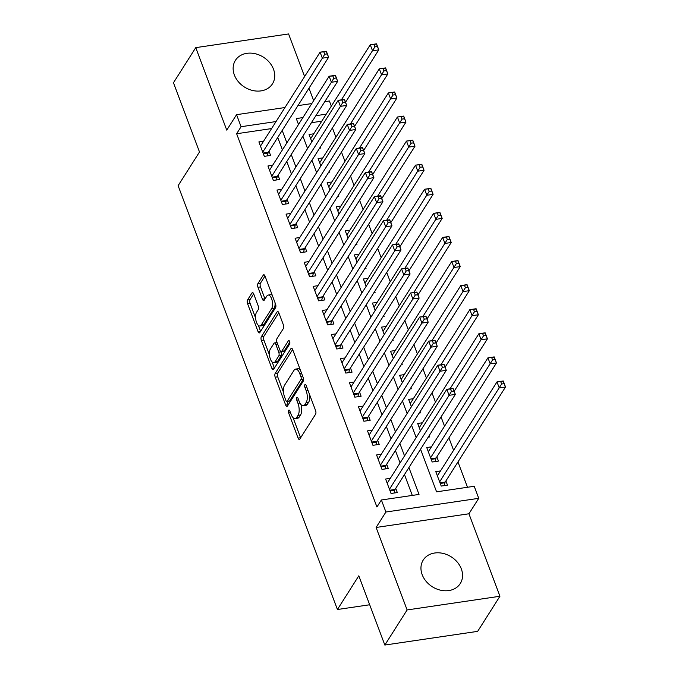 <?xml version="1.0" encoding="UTF-8"?>
<svg xmlns="http://www.w3.org/2000/svg" width="679" height="679" viewBox="0 0 679 679"><rect width="100%" height="100%" fill="white"/><g stroke="black" fill="none" stroke-linecap="round" stroke-linejoin="round"><path stroke-width="1.02" d="M288.617 410.328A1.935 0.832 -98.4 0 0 288.634 412.951L298.073 438.065A2.758 1.197 -98.4 0 0 299.346 439.415A2.758 1.197 -98.4 0 0 299.829 439.05L315.574 414.241A2.758 1.197 -98.4 0 0 315.565 410.498L306.127 385.383A1.935 0.832 -98.4 0 0 305.227 384.441A1.935 0.832 -98.4 0 0 304.888 384.696A1.935 0.832 -98.4 0 0 304.896 387.319L306.119 390.561A8.835 3.819 -98.4 0 1 306.161 402.537L304.854 404.608A8.835 3.819 -98.4 0 1 303.301 405.779A8.835 3.819 -98.4 0 1 299.21 401.45L297.988 398.2A1.935 0.832 -98.4 0 0 297.096 397.257A1.935 0.832 -98.4 0 0 296.757 397.512A1.935 0.832 -98.4 0 0 296.765 400.135L297.988 403.385A8.835 3.819 -98.4 0 1 298.03 415.361L296.715 417.424A8.835 3.819 -98.4 0 1 295.161 418.603A8.835 3.819 -98.4 0 1 291.079 414.275L289.857 411.024A1.935 0.832 -98.4 0 0 288.957 410.074A1.935 0.832 -98.4 0 0 288.617 410.328M234.365 74.987A21.932 17.688 32.4 0 0 252.622 90.485A21.932 17.688 32.4 0 0 272.457 83.856A21.932 17.688 32.4 0 0 273.501 69.216A21.932 17.688 32.4 0 0 255.253 53.726A21.932 17.688 32.4 0 0 235.418 60.346A21.932 17.688 32.4 0 0 234.365 74.987M422.185 574.68A21.932 17.688 32.4 0 0 440.442 590.17A21.932 17.688 32.4 0 0 460.277 583.541A21.932 17.688 32.4 0 0 461.33 568.909A21.932 17.688 32.4 0 0 443.073 553.41A21.932 17.688 32.4 0 0 423.238 560.039A21.932 17.688 32.4 0 0 422.185 574.68M253.725 293.973A2.758 1.197 -98.4 0 0 252.452 292.615A2.758 1.197 -98.4 0 0 251.96 292.98L247.546 299.948A2.758 1.197 -98.4 0 0 247.563 303.683L258.045 331.581A2.758 1.197 -98.4 0 0 259.319 332.931A2.758 1.197 -98.4 0 0 259.811 332.566L275.555 307.757A2.758 1.197 -98.4 0 0 275.538 304.014L265.056 276.124A2.758 1.197 -98.4 0 0 263.775 274.766A2.758 1.197 -98.4 0 0 263.291 275.131L257.952 283.542A2.758 1.197 -98.4 0 0 257.969 287.285L262.459 299.218A2.758 1.197 -98.4 0 0 263.732 300.576A2.758 1.197 -98.4 0 0 264.216 300.211L266.864 296.036A7.384 3.191 -98.4 0 1 268.163 295.059A7.384 3.191 -98.4 0 1 272.067 300.228A7.384 3.191 -98.4 0 1 271.617 308.682L261.254 325.02A7.384 3.191 -98.4 0 1 259.955 325.996A7.384 3.191 -98.4 0 1 256.051 320.827A7.384 3.191 -98.4 0 1 256.501 312.374L258.224 309.649A2.758 1.197 -98.4 0 0 258.215 305.906L253.725 293.973M271.6 128.577L236.632 133.738L241.079 126.718L236.555 114.675L284.951 107.537M384.832 645.05L407.111 609.946L499.939 596.255L477.66 631.36L384.832 645.05L358.809 575.817L337.421 609.513L178.11 185.681L199.499 151.986L173.476 82.745L195.756 47.64L226.752 130.122L236.555 114.675M499.939 596.255L468.934 513.774L376.107 527.464L407.111 609.946M376.107 527.464L385.91 512.017L381.386 499.982L419.019 494.431L408.919 467.559M236.632 133.738L376.93 507.001L381.386 499.982M275.182 373.458A2.758 1.197 -98.4 0 0 275.19 377.201L285.672 405.091A2.758 1.197 -98.4 0 0 286.954 406.441A2.758 1.197 -98.4 0 0 287.438 406.076L303.182 381.267A2.758 1.197 -98.4 0 0 303.165 377.524L292.683 349.634A2.758 1.197 -98.4 0 0 291.41 348.285A2.758 1.197 -98.4 0 0 290.926 348.65L275.182 373.458L277.686 373.085A2.758 1.197 -98.4 0 0 277.703 376.828L283.542 392.377M271.863 368.332L261.373 340.442A2.758 1.197 -98.4 0 1 261.364 336.699L277.108 311.89A2.758 1.197 -98.4 0 1 277.592 311.525A2.758 1.197 -98.4 0 1 278.865 312.875L283.355 324.817A2.758 1.197 -98.4 0 1 283.372 328.56L276.981 338.617A2.758 1.197 -98.4 0 0 276.998 342.36L279.977 350.279A2.758 1.197 -98.4 0 0 281.25 351.629A2.758 1.197 -98.4 0 0 281.743 351.264L288.388 340.79A1.935 0.832 -98.4 0 1 288.728 340.535A1.935 0.832 -98.4 0 1 289.746 341.885A1.935 0.832 -98.4 0 1 289.627 344.1L273.62 369.325A2.758 1.197 -98.4 0 1 273.136 369.69A2.758 1.197 -98.4 0 1 271.863 368.332L274.367 367.967L272.109 361.958M304.599 76.566L288.583 33.95L195.756 47.64M319.588 148.192L320.768 148.014L320.369 146.953M328.636 172.271L329.824 172.093L329.425 171.032M337.692 196.35L338.872 196.18L338.473 195.111M346.74 220.429L347.928 220.259L347.529 219.198M355.796 244.516L356.976 244.338L356.577 243.277M364.844 268.595L366.032 268.417L365.633 267.356M373.9 292.674L375.08 292.505L374.681 291.444M382.948 316.762L384.136 316.584L383.737 315.523M392.004 340.841L393.183 340.663L392.785 339.602M401.051 364.92L402.24 364.742L401.841 363.681M410.108 388.999L411.287 388.829L410.888 387.768M419.155 413.087L420.343 412.908L419.936 411.847M428.211 437.166L429.391 436.987L428.992 435.926M431.437 446.858L426.743 447.546L432.167 462L438.439 461.075L436.86 456.857M390.315 478.339L385.613 479.034L391.045 493.48L397.317 492.555L395.73 488.337M381.258 454.259L376.565 454.947L381.988 469.401L388.261 468.476L386.682 464.258M372.211 430.172L367.509 430.868L372.941 445.314L379.213 444.389L377.626 440.179M363.155 406.093L358.461 406.789L363.893 421.235L370.165 420.309L368.578 416.1M354.107 382.014L349.405 382.701L354.837 397.156L361.109 396.23L359.522 392.012M345.051 357.935L340.357 358.622L345.789 373.077L352.062 372.151L350.474 367.933M336.003 333.847L331.301 334.543L336.733 348.989L343.005 348.064L341.418 343.854M326.947 309.768L322.253 310.464L327.685 324.91L333.958 323.985L332.37 319.767M317.899 285.689L313.197 286.377L318.629 300.831L324.901 299.906L323.323 295.688M308.843 261.602L304.15 262.298L309.582 276.743L315.854 275.818L314.267 271.608M299.795 237.523L295.093 238.219L300.525 252.664L306.798 251.739L305.219 247.529M290.739 213.444L286.046 214.131L291.478 228.585L297.75 227.66L296.163 223.442M281.692 189.365L276.99 190.052L282.422 204.506L288.694 203.581L287.115 199.363M272.644 165.277L267.942 165.973L273.374 180.419L279.646 179.494L278.059 175.284M412.297 495.415L404.463 474.579M400.084 462.934L395.407 450.5M391.036 438.855L386.359 426.42M381.98 414.776L377.312 402.341M372.932 390.688L368.256 378.254M363.876 366.609L359.208 354.175M354.828 342.53L350.152 330.096M345.772 318.451L341.104 306.008M336.725 294.363L332.048 281.929M327.668 270.284L323 257.85M318.621 246.205L313.944 233.771M309.573 222.118L304.896 209.684M300.517 198.039L295.84 185.605M291.469 173.96L286.793 161.526M282.413 149.881L277.736 137.438M263.588 141.198L258.894 141.894L264.318 156.34L270.59 155.415L269.011 151.196M467.491 487.276L457.969 461.941M453.589 450.296L448.912 437.862M444.541 426.208L441.044 416.931M435.485 402.129L431.997 392.844M426.437 378.05L422.949 368.765M417.381 353.971L413.893 344.686M408.334 329.884L404.845 320.607M399.277 305.805L395.789 296.519M390.23 281.726L386.741 272.44M381.174 257.638L377.685 248.361M372.126 233.559L368.638 224.274M363.07 209.48L359.581 200.195M354.022 185.401L350.534 176.116M344.966 161.313L341.478 152.037M335.918 137.234L332.43 127.949M321.778 121.176L311.423 122.704M440.493 470.937L435.791 471.633L441.223 486.079L447.495 485.154L445.908 480.936M422.389 422.771L417.687 423.467L420.454 430.834M413.333 398.692L408.639 399.388L411.406 406.755M404.285 374.613L399.583 375.3L402.35 382.667M395.229 350.525L390.535 351.221L393.302 358.588M386.181 326.446L381.479 327.142L384.246 334.509M377.125 302.367L372.432 303.063L375.198 310.43M368.077 278.288L363.375 278.976L366.151 286.343M359.021 254.201L354.328 254.897L357.095 262.264M349.974 230.122L345.272 230.818L348.047 238.185M340.917 206.043L336.224 206.73L338.991 214.097M331.87 181.955L327.168 182.651L329.943 190.018M322.822 157.876L318.12 158.572L320.887 165.939M313.766 133.797L309.072 134.493L311.839 141.86M337.421 609.513L369.69 604.76M313.656 100.653L308.979 88.211M324.783 101.663L329.383 100.984L331.318 106.128M420.556 449.218L436.58 491.834L474.214 486.283L478.737 498.327L385.91 512.017M468.934 513.774L478.737 498.327M297.928 105.618L311.797 103.581M276.047 121.558L241.079 126.718M404.54 455.915L399.863 443.48M395.492 431.836L390.815 419.401M386.436 407.748L381.759 395.314M377.388 383.669L372.712 371.235M368.332 359.59L363.664 347.156M359.284 335.511L354.608 323.077M350.228 311.423L345.56 298.989M341.181 287.344L336.504 274.91M332.124 263.265L327.456 250.831M323.077 239.178L318.4 226.744M314.021 215.099L309.352 202.665M304.973 191.02L300.296 178.585M295.925 166.941L291.249 154.506M286.869 142.853L282.192 130.419M302.893 117.594L296.282 118.57L298.514 124.512M302.885 136.156L307.562 148.591M311.941 160.244L316.618 172.678M320.989 184.323L325.665 196.757M330.045 208.402L334.713 220.836M339.093 232.481L343.769 244.915M348.149 256.569L352.817 269.003M357.196 280.648L361.873 293.082M366.253 304.727L370.921 317.161M375.3 328.806L379.977 341.248M384.356 352.893L389.025 365.327M393.404 376.972L398.081 389.406M402.452 401.051L407.128 413.486M411.508 425.139L416.185 437.573M326.226 114.157L315.879 115.685M295.161 418.603L297.674 418.23A8.835 3.819 -98.4 0 0 299.227 417.059L296.715 417.424M301.018 404.659A8.835 3.819 -98.4 0 1 300.542 414.988L299.227 417.059M303.301 405.779L305.805 405.414A8.835 3.819 -98.4 0 0 307.358 404.234L304.854 404.608M309.717 394.949A8.835 3.819 -98.4 0 1 308.673 402.172L307.358 404.234M293.039 417.644L300.576 437.7A2.758 1.197 -98.4 0 0 300.619 437.811M292.641 349.524L277.686 373.085M286.971 401.484L288.185 404.718A2.758 1.197 -98.4 0 0 288.227 404.837M285.927 400.559A1.935 0.832 -98.4 0 0 286.818 401.51A1.935 0.832 -98.4 0 0 287.158 401.255L300.975 379.476A1.935 0.832 -98.4 0 0 300.967 376.853L299.677 373.425A8.835 3.819 -98.4 0 0 295.594 369.096A8.835 3.819 -98.4 0 0 294.041 370.276L284.594 385.163A8.835 3.819 -98.4 0 0 284.637 397.139L285.927 400.559M286.818 401.51L289.33 401.136A1.935 0.832 -98.4 0 0 289.67 400.882L287.158 401.255M303.513 379.06A1.935 0.832 -98.4 0 1 303.488 379.103L289.67 400.882M300.22 369.682A8.835 3.819 -98.4 0 0 298.098 368.731L295.594 369.096M269.47 354.93L263.885 340.077L261.373 340.442M278.823 312.764L263.868 336.334A2.758 1.197 -98.4 0 0 263.885 340.077M281.25 351.629L283.763 351.264A2.758 1.197 -98.4 0 0 284.246 350.89L289.806 342.14M270.361 349.057A7.384 3.191 -98.4 0 0 269.911 357.519A7.384 3.191 -98.4 0 0 273.815 362.688A7.384 3.191 -98.4 0 0 275.114 361.703L278.763 355.949A2.758 1.197 -98.4 0 0 278.746 352.206L275.776 344.287A2.758 1.197 -98.4 0 0 274.494 342.937A2.758 1.197 -98.4 0 0 274.01 343.302L270.361 349.057M273.815 362.688L276.319 362.314A7.384 3.191 -98.4 0 0 277.618 361.338L275.114 361.703M281.182 351.637L281.259 351.841A2.758 1.197 -98.4 0 1 281.276 355.584L277.618 361.338M277.074 342.564A2.758 1.197 -98.4 0 0 277.007 342.564L274.494 342.937M259.955 325.996L262.459 325.631A7.384 3.191 -98.4 0 0 263.766 324.647L261.254 325.02M275.037 302.681A7.384 3.191 -98.4 0 1 274.129 308.317L263.766 324.647M272.271 295.306A7.384 3.191 -98.4 0 0 270.675 294.686L268.163 295.059M265.014 276.005L260.464 283.168A2.758 1.197 -98.4 0 0 260.481 286.911L264.963 298.853A2.758 1.197 -98.4 0 0 265.005 298.964M258.359 325.377L260.549 331.208A2.758 1.197 -98.4 0 0 260.6 331.318M253.683 293.854L250.059 299.575A2.758 1.197 -98.4 0 0 250.067 303.318L255.593 318.001M500.712 381.606L501.611 384.017L504.124 383.643L503.215 381.233L496.986 381.904L503.258 380.978L505.524 386.996L499.252 387.921L496.986 381.904L437.378 475.843M444.295 485.629L444.932 482.761A2.809 1.214 81.6 0 1 445.195 482.065L505.524 386.996L504.124 383.643M439.636 481.861L501.611 384.017M451.433 391.418L453.945 391.045L453.037 388.634L450.533 389.008L451.433 391.418L449.074 395.322L446.807 389.305L453.08 388.38L455.346 394.397L449.074 395.322L389.457 489.262M387.2 483.244L446.807 389.305L450.533 389.008M453.945 391.045L455.346 394.397L395.017 489.466A2.809 1.214 -98.4 0 0 394.754 490.162L394.117 493.03M491.655 357.527L492.564 359.929L495.067 359.564L494.168 357.154L487.938 357.825L494.21 356.899L496.476 362.917L490.204 363.842L487.938 357.825L428.322 451.764M435.239 461.542L435.876 458.681A2.809 1.214 81.6 0 1 436.147 457.977L496.476 362.917L495.067 359.564M430.588 457.782L492.564 359.929M482.608 333.44L483.507 335.85L486.02 335.477L485.112 333.075L478.882 333.737L485.154 332.812L487.42 338.838L481.148 339.763L478.882 333.737L419.274 427.685M454.158 391.248L487.42 338.838L486.02 335.477M450.007 388.829L483.507 335.85M473.552 309.361L474.46 311.771L476.964 311.398L476.064 308.987L469.834 309.658L476.106 308.733L478.372 314.75L472.1 315.676L469.834 309.658L410.218 403.598M445.11 367.169L478.372 314.75L476.964 311.398M440.96 364.75L474.46 311.771M464.504 285.282L465.404 287.684L467.916 287.319L467.008 284.908L460.786 285.579L467.05 284.654L469.316 290.671L463.044 291.597L460.786 285.579L401.17 379.519M436.054 343.082L469.316 290.671L467.916 287.319M431.903 340.671L465.404 287.684M442.385 367.331L444.889 366.966L443.99 364.555L441.477 364.929L442.385 367.331L440.026 371.243L437.76 365.226L444.032 364.3L446.298 370.318L440.026 371.243L380.41 465.183M378.144 459.165L437.76 365.226L441.477 364.929M444.889 366.966L446.298 370.318L385.969 465.387A2.809 1.214 -98.4 0 0 385.697 466.083L385.061 468.943M433.329 343.251L435.842 342.878L434.933 340.476L432.43 340.841L433.329 343.251L430.97 347.164L428.704 341.138L434.976 340.213L437.242 346.239L430.97 347.164L371.354 441.104M369.096 435.086L428.704 341.138L432.43 340.841M435.842 342.878L437.242 346.239L376.913 441.299A2.809 1.214 -98.4 0 0 376.65 442.004L376.013 444.864M424.282 319.172L426.785 318.799L425.886 316.389L423.373 316.762L424.282 319.172L421.922 323.077L419.656 317.059L425.928 316.134L428.194 322.152L421.922 323.077L362.306 417.025M360.04 410.999L419.656 317.059L423.373 316.762M426.785 318.799L428.194 322.152L367.865 417.22A2.809 1.214 -98.4 0 0 367.594 417.916L366.957 420.785M415.225 295.093L417.738 294.72L416.83 292.309L414.326 292.683L415.225 295.093L412.866 298.998L410.608 292.98L416.881 292.055L419.138 298.073L412.866 298.998L353.25 392.937M350.992 386.92L410.608 292.98L414.326 292.683M417.738 294.72L419.138 298.073L358.809 393.141A2.809 1.214 -98.4 0 0 358.546 393.837L357.909 396.697M455.448 261.194L456.356 263.605L458.86 263.24L457.96 260.829L451.73 261.491L458.002 260.566L460.269 266.592L453.996 267.518L451.73 261.491L392.114 355.44M427.006 319.003L460.269 266.592L458.86 263.24M422.856 316.584L456.356 263.605M406.178 271.006L408.682 270.641L407.782 268.23L405.27 268.595L406.178 271.006L403.818 274.919L401.552 268.892L407.824 267.967L410.091 273.993L403.818 274.919L344.202 368.858M341.936 362.841L401.552 268.892L405.27 268.595M408.682 270.641L410.091 273.993L349.761 369.053A2.809 1.214 -98.4 0 0 349.49 369.758L348.862 372.618M446.4 237.115L447.3 239.526L449.812 239.152L448.904 236.75L442.683 237.412L448.955 236.487L451.212 242.505L444.94 243.43L442.683 237.412L383.066 331.352M417.958 294.924L451.212 242.505L449.812 239.152M413.8 292.505L447.3 239.526M397.122 246.927L399.634 246.553L398.726 244.151L396.222 244.516L397.122 246.927L394.762 250.84L392.504 244.813L398.777 243.888L401.034 249.914L394.762 250.84L335.154 344.779M332.888 338.753L392.504 244.813L396.222 244.516M399.634 246.553L401.034 249.914L340.714 344.974A2.809 1.214 -98.4 0 0 340.442 345.67L339.806 348.539M437.344 213.036L438.252 215.447L440.764 215.073L439.856 212.663L433.626 213.333L439.899 212.408L442.165 218.426L435.893 219.351L433.626 213.333L374.01 307.273M408.902 270.836L442.165 218.426L440.764 215.073M404.752 268.426L438.252 215.447M388.074 222.848L390.586 222.474L389.678 220.064L387.166 220.437L388.074 222.848L385.714 226.752L383.448 220.734L389.721 219.809L391.987 225.827L385.714 226.752L326.098 320.692M323.832 314.674L383.448 220.734L387.166 220.437M390.586 222.474L391.987 225.827L331.658 320.895A2.809 1.214 -98.4 0 0 331.394 321.591L330.758 324.46M428.296 188.957L429.196 191.359L431.708 190.994L430.8 188.584L424.579 189.254L430.851 188.329L433.109 194.347L426.836 195.272L424.579 189.254L364.962 283.194M399.855 246.757L433.109 194.347L431.708 190.994M395.696 244.347L429.196 191.359M379.018 198.76L381.53 198.395L380.622 195.985L378.118 196.358L379.018 198.76L376.658 202.673L374.401 196.655L380.673 195.73L382.931 201.748L376.658 202.673L317.051 296.613M314.784 290.595L374.401 196.655L378.118 196.358M381.53 198.395L382.931 201.748L322.61 296.816A2.809 1.214 -98.4 0 0 322.338 297.512L321.702 300.373M419.24 164.87L420.148 167.28L422.661 166.907L421.752 164.505L415.523 165.167L421.795 164.242L424.061 170.268L417.789 171.193L415.523 165.167L355.906 259.115M390.798 222.678L424.061 170.268L422.661 166.907M386.648 220.259L420.148 167.28M369.97 174.681L372.482 174.308L371.574 171.906L369.062 172.271L369.97 174.681L367.611 178.594L365.344 172.568L371.617 171.643L373.883 177.669L367.611 178.594L307.994 272.534M305.728 266.516L365.344 172.568L369.062 172.271M372.482 174.308L373.883 177.669L313.554 272.729A2.809 1.214 -98.4 0 0 313.291 273.433L312.654 276.294M410.192 140.791L411.101 143.201L413.604 142.828L412.696 140.417L406.475 141.088L412.747 140.163L415.005 146.18L408.733 147.105L406.475 141.088L346.859 235.027M381.751 198.599L415.005 146.18L413.604 142.828M377.592 196.18L411.101 143.201M360.922 150.602L363.426 150.229L362.518 147.818L360.014 148.192L360.922 150.602L358.554 154.506L356.297 148.489L362.569 147.564L364.827 153.581L358.554 154.506L298.947 248.455M296.681 242.428L356.297 148.489L360.014 148.192M363.426 150.229L364.827 153.581L304.506 248.65A2.809 1.214 -98.4 0 0 304.234 249.346L303.598 252.215M401.136 116.712L402.044 119.114L404.557 118.749L403.649 116.338L397.419 117.009L403.691 116.084L405.957 122.101L399.685 123.026L397.419 117.009L337.811 210.948M372.695 174.511L405.957 122.101L404.557 118.749M368.544 172.101L402.044 119.114M351.866 126.523L354.379 126.15L353.47 123.739L350.958 124.113L351.866 126.523L349.507 130.427L347.241 124.41L353.513 123.485L355.779 129.502L349.507 130.427L289.891 224.367M287.633 218.349L347.241 124.41L350.958 124.113M354.379 126.15L355.779 129.502L295.45 224.571A2.809 1.214 -98.4 0 0 295.187 225.267L294.55 228.127M392.089 92.624L392.997 95.035L395.501 94.67L394.601 92.259L388.371 92.921L394.643 91.996L396.901 98.022L390.629 98.947L388.371 92.921L328.755 186.869M363.647 150.432L396.901 98.022L395.501 94.67M359.488 148.014L392.997 95.035M342.819 102.436L345.322 102.071L344.423 99.66L341.91 100.034L342.819 102.436L340.451 106.348L338.193 100.322L344.465 99.397L346.723 105.423L340.451 106.348L280.843 200.288M278.577 194.27L338.193 100.322L341.91 100.034M345.322 102.071L346.723 105.423L286.402 200.483A2.809 1.214 -98.4 0 0 286.131 201.188L285.494 204.048M383.032 68.545L383.941 70.956L386.453 70.582L385.545 68.18L379.315 68.842L385.587 67.917L387.853 73.935L381.581 74.86L379.315 68.842L319.707 162.782M354.591 126.353L387.853 73.935L386.453 70.582M350.44 123.934L383.941 70.956M333.762 78.357L336.275 77.983L335.367 75.581L332.854 75.946L333.762 78.357L331.403 82.269L329.137 76.243L335.409 75.318L337.675 81.344L331.403 82.269L271.787 176.209M269.529 170.183L329.137 76.243L332.854 75.946M336.275 77.983L337.675 81.344L277.346 176.404A2.809 1.214 -98.4 0 0 277.083 177.1L276.446 179.969M373.985 44.466L374.893 46.876L377.397 46.503L376.497 44.093L370.267 44.763L376.539 43.838L378.797 49.856L372.525 50.781L370.267 44.763L310.651 138.703M345.543 102.266L378.797 49.856L377.397 46.503M341.384 99.855L374.893 46.876M324.715 54.278L327.219 53.904L326.319 51.494L323.807 51.867L324.715 54.278L322.347 58.182L320.089 52.164L326.361 51.239L328.619 57.257L322.347 58.182L262.739 152.121M260.473 146.104L320.089 52.164L323.807 51.867M327.219 53.904L328.619 57.257L268.298 152.325A2.809 1.214 -98.4 0 0 268.027 153.021L267.39 155.89M290.476 412.679L288.634 412.951M306.747 387.038L304.896 387.319M298.616 399.863L296.765 400.135M300.542 414.988L298.03 415.361M299.948 403.097L297.988 403.385M308.673 402.172L306.161 402.537M307.969 390.289L306.119 390.561M300.576 437.7L298.073 438.065M291.978 348.488L290.926 348.65M288.185 404.718L285.672 405.091M277.703 376.828L275.19 377.201M303.488 379.103L300.975 379.476M302.817 376.582L300.967 376.853M301.527 373.153L299.677 373.425M263.868 336.334L261.364 336.699M278.161 311.737L277.108 311.89M284.246 350.89L281.743 351.264M289.127 340.68L288.388 340.79M281.276 355.584L278.763 355.949M281.259 351.841L278.746 352.206M277.618 344.015L275.776 344.287M274.129 308.317L271.617 308.682M264.963 298.853L262.459 299.218M260.481 286.911L257.969 287.285M260.464 283.168L257.952 283.542M264.343 274.978L263.291 275.131M260.549 331.208L258.045 331.581M250.067 303.318L247.563 303.683M250.059 299.575L247.546 299.948M253.021 292.827L251.96 292.98M444.932 482.761L440.238 483.456M445.195 482.065L440 482.828M389.822 490.23L395.017 489.466M390.06 490.858L394.754 490.162M435.876 458.681L431.182 459.369M436.147 457.977L430.953 458.749M380.775 466.15L385.969 465.387M381.004 466.77L385.697 466.083M371.719 442.071L376.913 441.299M371.956 442.691L376.65 442.004M362.671 417.984L367.865 417.22M362.9 418.612L367.594 417.916M353.615 393.905L358.809 393.141M353.852 394.533L358.546 393.837M344.567 369.826L349.761 369.053M344.796 370.445L349.49 369.758M335.511 345.738L340.714 344.974M335.749 346.366L340.442 345.67M326.463 321.659L331.658 320.895M326.692 322.287L331.394 321.591M317.407 297.58L322.61 296.816M317.645 298.2L322.338 297.512M308.359 273.501L313.554 272.729M308.589 274.121L313.291 273.433M299.303 249.414L304.506 248.65M299.541 250.042L304.234 249.346M290.256 225.335L295.45 224.571M290.493 225.963L295.187 225.267M281.199 201.256L286.402 200.483M281.437 201.875L286.131 201.188M272.152 177.168L277.346 176.404M272.389 177.796L277.083 177.1M263.104 153.089L268.298 152.325M263.333 153.717L268.027 153.021"/></g></svg>
